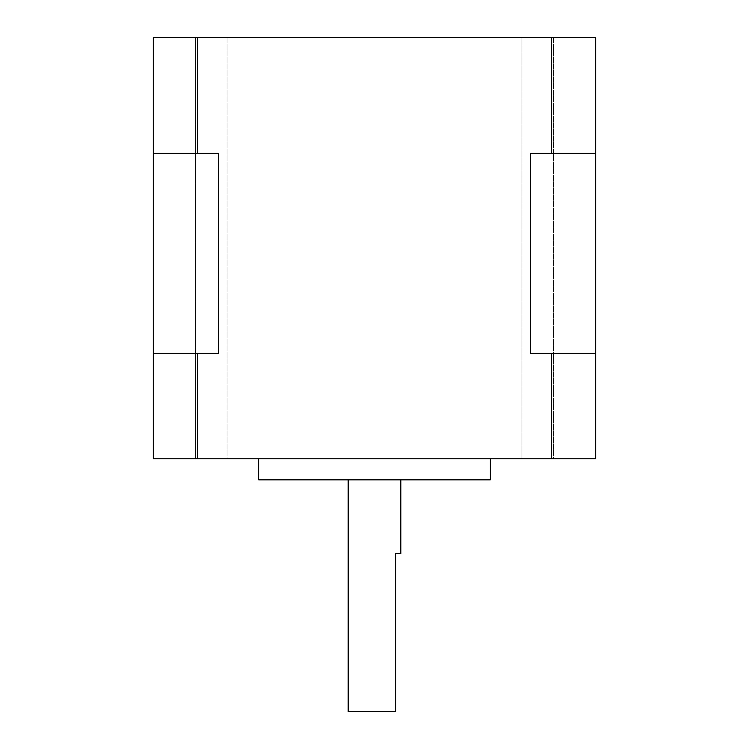 <?xml version="1.0" encoding="UTF-8"?>
<svg xmlns="http://www.w3.org/2000/svg" width="749" height="749" viewBox="0 0 749 749"><rect width="100%" height="100%" fill="white"/><g stroke="black" fill="none" stroke-linecap="round" stroke-linejoin="round"><path stroke-width="0.56" stroke-dasharray="3.75 2.81" d="M553.558 37.45L553.558 458.762L521.959 458.762L553.558 458.762L521.959 458.762L553.558 458.762L553.558 37.45L521.959 37.45L521.959 458.762L521.959 37.45L553.558 37.45M227.041 37.45L227.041 458.762L195.442 458.762L227.041 458.762L195.442 458.762L227.041 458.762L227.041 37.45L195.442 37.45L195.442 458.762L195.442 37.45L227.041 37.45M400.827 479.828L348.173 479.828L400.827 479.828M490.361 458.762L258.639 458.762L490.361 458.762M258.639 479.828L490.361 479.828M153.311 153.311L218.614 153.311L153.311 153.311L153.311 37.45L595.689 37.45L595.689 458.762L153.311 458.762L153.311 353.434L218.614 353.434L153.311 353.434L153.311 153.311L218.614 153.311L218.614 353.434L153.311 353.434M197.549 37.45L197.549 153.311M551.451 37.45L551.451 153.311L595.689 153.311L551.451 153.311M595.689 153.311L530.386 153.311L530.386 353.434L551.451 353.434L551.451 458.762M197.549 458.762L197.549 353.434M595.689 353.434L551.451 353.434M348.173 711.55L395.566 711.55L395.566 553.558L400.827 553.558"/><path stroke-width="1.12" d="M400.827 479.828L400.827 553.558L395.566 553.558L395.566 711.55L348.173 711.55L348.173 479.828M490.361 458.762L490.361 479.828L258.639 479.828L258.639 458.762M153.311 353.434L153.311 458.762L197.549 458.762L197.549 353.434L218.614 353.434L218.614 153.311L153.311 153.311L153.311 353.434L197.549 353.434M197.549 458.762L595.689 458.762L595.689 153.311L530.386 153.311L530.386 353.434L595.689 353.434M595.689 153.311L595.689 37.45L153.311 37.45L153.311 153.311M197.549 37.45L197.549 153.311M551.451 458.762L551.451 353.434M551.451 37.45L551.451 153.311"/></g></svg>
